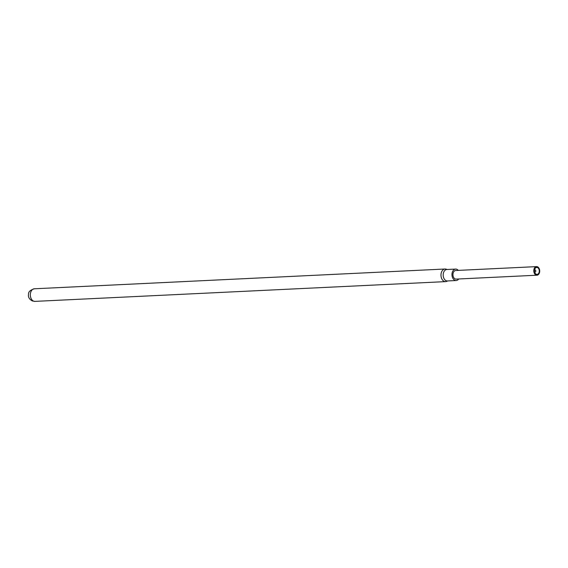 <?xml version="1.0" encoding="UTF-8"?>
<svg xmlns="http://www.w3.org/2000/svg" width="568" height="568" viewBox="0 0 568 568"><rect width="100%" height="100%" fill="white"/><g stroke="black" fill="none" stroke-linecap="round" stroke-linejoin="round"><path stroke-width="0.85" d="M536.249 274.855A4.097 2.812 87.2 0 0 539.6 272.15A4.097 2.812 87.2 0 0 539.465 269.409A4.097 2.812 87.2 0 0 537.527 266.953A4.097 2.812 87.2 0 0 534.154 269.828A4.097 2.812 87.2 0 0 536.249 274.855M539.593 272.178A4.303 2.946 -92.8 0 1 539.586 272.214A4.303 2.946 -92.8 0 1 536.952 275.21A4.303 2.946 -92.8 0 1 536.071 275.061A4.303 2.946 -92.8 0 1 533.799 270.411A4.303 2.946 -92.8 0 1 536.533 266.619A4.303 2.946 -92.8 0 1 537.413 266.768A4.303 2.946 -92.8 0 1 539.451 269.339A4.303 2.946 -92.8 0 1 539.458 269.374M536.348 274.259A3.479 2.386 -92.8 0 1 534.701 272.178A3.479 2.386 -92.8 0 1 534.587 269.85A3.479 2.386 -92.8 0 1 537.434 267.549A3.479 2.386 -92.8 0 1 539.217 271.824A3.479 2.386 -92.8 0 1 536.348 274.259M534.516 270.404A1.022 0.703 -92.8 0 1 535.787 271.263A1.022 0.703 -92.8 0 1 534.573 271.632M536.952 275.21L456.111 279.101A4.303 2.946 -92.8 0 1 455.231 278.952A4.303 2.946 -92.8 0 1 452.959 274.301A4.303 2.946 -92.8 0 1 455.692 270.51L536.533 266.619M458.71 278.973A5.737 3.933 -92.8 0 1 456.175 280.528L447.392 280.954A5.737 3.933 -92.8 0 1 446.221 280.755A5.737 3.933 -92.8 0 1 443.196 274.557A5.737 3.933 -92.8 0 1 446.846 269.502L455.628 269.076A5.737 3.933 -92.8 0 1 456.8 269.275A5.737 3.933 -92.8 0 1 458.291 270.382M447.825 280.933L446.547 281.416A6.305 4.324 -92.8 0 1 445.617 281.614A6.305 4.324 -92.8 0 1 444.325 281.394A6.305 4.324 -92.8 0 1 440.995 274.578A6.305 4.324 -92.8 0 1 445.007 269.012A6.305 4.324 -92.8 0 1 445.958 269.118L447.279 269.481M456.175 280.528A5.737 3.933 -92.8 0 1 455.011 280.329A5.737 3.933 -92.8 0 1 451.979 274.138A5.737 3.933 -92.8 0 1 455.628 269.076M34.953 301.381L32.376 300.955C29.713 299.528 28.393 297.667 28.4 295.367C28.805 294.068 27.214 290.986 34.35 288.785A6.305 4.324 87.2 0 0 30.331 294.352A6.305 4.324 87.2 0 0 33.668 301.168A6.305 4.324 87.2 0 0 34.953 301.381L445.617 281.614M34.35 288.785L445.007 269.012"/></g></svg>

